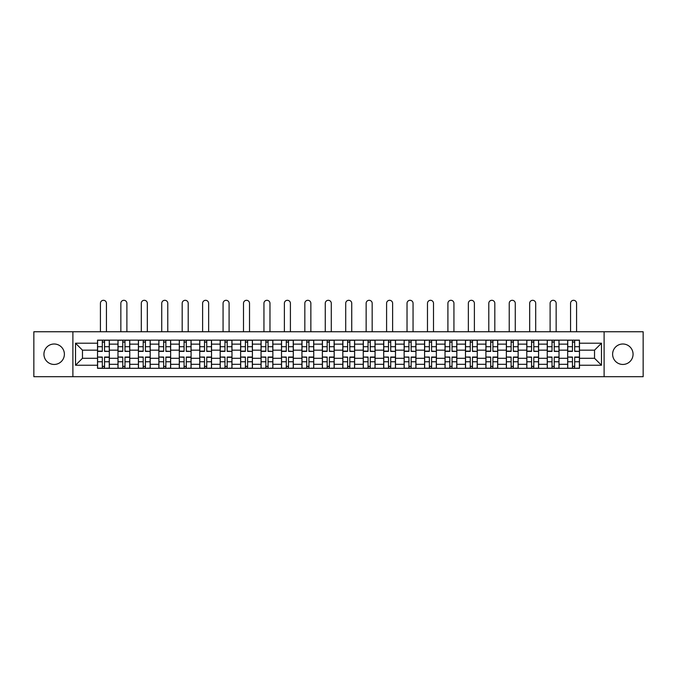 <?xml version="1.0" encoding="UTF-8"?>
<svg xmlns="http://www.w3.org/2000/svg" width="677" height="677" viewBox="0 0 677 677"><rect width="100%" height="100%" fill="white"/><g stroke="black" fill="none" stroke-linecap="round" stroke-linejoin="round"><path stroke-width="1.02" d="M622.84 344.001A10.223 10.223 0 0 0 612.617 354.223A10.223 10.223 0 0 0 622.84 364.446A10.223 10.223 0 0 0 633.063 354.223A10.223 10.223 0 0 0 622.84 344.001M54.16 344.001A10.223 10.223 0 0 0 43.937 354.223A10.223 10.223 0 0 0 54.16 364.446A10.223 10.223 0 0 0 64.383 354.223A10.223 10.223 0 0 0 54.16 344.001M604.104 376.7L643.15 376.7L643.15 331.755L33.85 331.755L33.85 376.7L604.104 376.7L604.104 331.755M117.976 368.313L117.976 344.136L109.327 344.136L109.327 368.313M109.327 344.136L109.327 340.142M117.976 344.136L117.976 340.142M129.764 340.142L129.764 368.313M138.413 368.313L138.413 340.142M150.209 340.142L150.209 368.313M158.858 368.313L158.858 340.142M170.646 340.142L170.646 368.313M179.295 368.313L179.295 340.142M191.092 340.142L191.092 368.313M199.74 368.313L199.74 340.142M211.529 340.142L211.529 368.313M220.177 368.313L220.177 340.142M231.974 340.142L231.974 368.313M240.623 368.313L240.623 340.142M252.411 340.142L252.411 368.313M261.06 368.313L261.06 340.142M272.856 340.142L272.856 368.313M281.505 368.313L281.505 340.142M293.293 340.142L293.293 368.313M301.942 368.313L301.942 340.142M313.739 340.142L313.739 368.313M322.379 368.313L322.379 340.142M334.176 340.142L334.176 368.313M342.824 368.313L342.824 340.142M354.621 340.142L354.621 368.313M363.261 368.313L363.261 340.142M375.058 340.142L375.058 368.313M383.707 368.313L383.707 340.142M395.495 340.142L395.495 368.313M404.144 368.313L404.144 340.142M415.94 340.142L415.94 368.313M424.589 368.313L424.589 340.142M436.377 340.142L436.377 368.313M445.026 368.313L445.026 340.142M456.823 340.142L456.823 368.313M465.471 368.313L465.471 340.142M477.26 340.142L477.26 368.313M485.908 368.313L485.908 340.142M497.705 340.142L497.705 368.313M506.354 368.313L506.354 340.142M518.142 340.142L518.142 368.313M526.791 368.313L526.791 340.142M538.587 340.142L538.587 368.313M547.236 368.313L547.236 340.142M559.024 340.142L559.024 368.313M567.673 368.313L567.673 340.142M567.673 358.285L559.024 358.285M547.236 358.285L538.587 358.285M526.791 358.285L518.142 358.285M506.354 358.285L497.705 358.285M485.908 358.285L477.26 358.285M465.471 358.285L456.823 358.285M445.026 358.285L436.377 358.285M424.589 358.285L415.94 358.285M404.144 358.285L395.495 358.285M383.707 358.285L375.058 358.285M363.261 358.285L354.621 358.285M342.824 358.285L334.176 358.285M322.379 358.285L313.739 358.285M301.942 358.285L293.293 358.285M281.505 358.285L272.856 358.285M261.06 358.285L252.411 358.285M240.623 358.285L231.974 358.285M220.177 358.285L211.529 358.285M199.74 358.285L191.092 358.285M179.295 358.285L170.646 358.285M158.858 358.285L150.209 358.285M138.413 358.285L129.764 358.285M117.976 358.285L109.327 358.285M567.673 350.161L559.024 350.161M547.236 350.161L538.587 350.161M526.791 350.161L518.142 350.161M506.354 350.161L497.705 350.161M485.908 350.161L477.26 350.161M465.471 350.161L456.823 350.161M445.026 350.161L436.377 350.161M424.589 350.161L415.94 350.161M404.144 350.161L395.495 350.161M383.707 350.161L375.058 350.161M363.261 350.161L354.621 350.161M342.824 350.161L334.176 350.161M322.379 350.161L313.739 350.161M301.942 350.161L293.293 350.161M281.505 350.161L272.856 350.161M261.06 350.161L252.411 350.161M240.623 350.161L231.974 350.161M220.177 350.161L211.529 350.161M199.74 350.161L191.092 350.161M179.295 350.161L170.646 350.161M158.858 350.161L150.209 350.161M138.413 350.161L129.764 350.161M117.976 350.161L109.327 350.161M82.467 358.285L97.53 358.285L97.53 350.161L82.467 350.161L82.467 358.285L75.519 365.233L75.519 343.214L97.53 343.214L97.53 350.161M579.47 350.161L579.47 358.285L594.533 358.285L594.533 350.161L579.47 350.161L579.47 340.142L97.53 340.142L97.53 343.214M579.47 343.214L601.481 343.214L601.481 365.233L579.47 365.233L579.47 358.285M97.53 358.285L97.53 368.313L579.47 368.313L579.47 365.233M97.53 365.233L75.519 365.233M72.896 376.7L72.896 331.755M104.546 366.342L102.312 366.342M102.312 342.105L104.546 342.105M124.983 366.342L122.757 366.342M122.757 342.105L124.983 342.105M145.428 366.342L143.194 366.342M143.194 342.105L145.428 342.105M165.865 366.342L163.639 366.342M163.639 342.105L165.865 342.105M186.302 366.342L184.076 366.342M184.076 342.105L186.302 342.105M206.747 366.342L204.522 366.342M204.522 342.105L206.747 342.105M227.184 366.342L224.959 366.342M224.959 342.105L227.184 342.105M247.63 366.342L245.404 366.342M245.404 342.105L247.63 342.105M268.067 366.342L265.841 366.342M265.841 342.105L268.067 342.105M288.512 366.342L286.286 366.342M286.286 342.105L288.512 342.105M308.949 366.342L306.723 366.342M306.723 342.105L308.949 342.105M329.394 366.342L327.169 366.342M327.169 342.105L329.394 342.105M349.831 366.342L347.606 366.342M347.606 342.105L349.831 342.105M370.277 366.342L368.051 366.342M368.051 342.105L370.277 342.105M390.714 366.342L388.488 366.342M388.488 342.105L390.714 342.105M411.159 366.342L408.933 366.342M408.933 342.105L411.159 342.105M431.596 366.342L429.37 366.342M429.37 342.105L431.596 342.105M452.041 366.342L449.816 366.342M449.816 342.105L452.041 342.105M472.478 366.342L470.253 366.342M470.253 342.105L472.478 342.105M492.924 366.342L490.698 366.342M490.698 342.105L492.924 342.105M513.361 366.342L511.135 366.342M511.135 342.105L513.361 342.105M533.806 366.342L531.572 366.342M531.572 342.105L533.806 342.105M554.243 366.342L552.017 366.342M552.017 342.105L554.243 342.105M574.688 366.342L572.454 366.342M572.454 342.105L574.688 342.105M75.519 343.214L82.467 350.161M594.533 358.285L601.481 365.233M594.533 350.161L601.481 343.214M106.441 331.755L106.441 303.321A3.013 3.013 0 0 0 103.429 300.3A3.013 3.013 0 0 0 100.416 303.321L100.416 331.755M104.546 351.126L109.259 351.405L104.546 351.405L104.546 340.269L109.259 340.269L106.636 340.269M109.259 351.126L109.259 340.269M102.312 341.97L104.546 341.97M100.221 340.269L97.598 340.269L97.598 351.405L102.312 351.405L102.312 340.269L106.441 340.142M97.598 340.269L100.416 340.142M102.312 357.321L97.598 357.041L102.312 357.041L102.312 368.178L97.598 368.178L100.221 368.178M97.598 357.321L97.598 368.178M104.546 366.477L102.312 366.477M106.636 368.178L109.259 368.178L109.259 357.041L104.546 357.041L104.546 368.178L100.416 368.178M109.259 368.178L106.441 368.178M126.887 331.755L126.887 303.321A3.013 3.013 0 0 0 123.866 300.3A3.013 3.013 0 0 0 120.853 303.321L120.853 331.755M124.983 351.126L129.696 351.405L124.983 351.405L124.983 340.269L129.696 340.269L127.081 340.269M129.696 351.126L129.696 340.269M122.757 341.97L124.983 341.97M120.658 340.269L118.035 340.269L118.035 351.405L122.757 351.405L122.757 340.269L126.887 340.142M118.035 340.269L120.853 340.142M147.324 331.755L147.324 303.321A3.013 3.013 0 0 0 144.311 300.3A3.013 3.013 0 0 0 141.298 303.321L141.298 331.755M145.428 351.126L150.142 351.405L145.428 351.405L145.428 340.269L150.142 340.269L147.518 340.269M150.142 351.126L150.142 340.269M143.194 341.97L145.428 341.97M141.104 340.269L138.48 340.269L138.48 351.405L143.194 351.405L143.194 340.269L147.324 340.142M138.48 340.269L141.298 340.142M122.757 357.321L118.035 357.041L122.757 357.041L122.757 368.178L118.035 368.178L120.658 368.178M118.035 357.321L118.035 368.178M124.983 366.477L122.757 366.477M127.081 368.178L129.696 368.178L129.696 357.041L124.983 357.041L124.983 368.178L120.853 368.178M129.696 368.178L126.887 368.178M143.194 357.321L138.48 357.041L143.194 357.041L143.194 368.178L138.48 368.178L141.104 368.178M138.48 357.321L138.48 368.178M145.428 366.477L143.194 366.477M147.518 368.178L150.142 368.178L150.142 357.041L145.428 357.041L145.428 368.178L141.298 368.178M150.142 368.178L147.324 368.178M167.769 331.755L167.769 303.321A3.013 3.013 0 0 0 164.748 300.3A3.013 3.013 0 0 0 161.735 303.321L161.735 331.755M165.865 351.126L170.579 351.405L165.865 351.405L165.865 340.269L170.579 340.269L167.964 340.269M170.579 351.126L170.579 340.269M163.639 341.97L165.865 341.97M161.541 340.269L158.917 340.269L158.917 351.405L163.639 351.405L163.639 340.269L167.769 340.142M158.917 340.269L161.735 340.142M188.206 331.755L188.206 303.321A3.013 3.013 0 0 0 185.193 300.3A3.013 3.013 0 0 0 182.181 303.321L182.181 331.755M186.302 351.126L191.024 351.405L186.302 351.405L186.302 340.269L191.024 340.269L188.401 340.269M191.024 351.126L191.024 340.269M184.076 341.97L186.302 341.97M181.986 340.269L179.363 340.269L179.363 351.405L184.076 351.405L184.076 340.269L188.206 340.142M179.363 340.269L182.181 340.142M208.643 331.755L208.643 303.321A3.013 3.013 0 0 0 205.63 300.3A3.013 3.013 0 0 0 202.618 303.321L202.618 331.755M206.747 351.126L211.461 351.405L206.747 351.405L206.747 340.269L211.461 340.269L208.846 340.269M211.461 351.126L211.461 340.269M204.522 341.97L206.747 341.97M202.423 340.269L199.8 340.269L199.8 351.405L204.522 351.405L204.522 340.269L208.643 340.142M199.8 340.269L202.618 340.142M163.639 357.321L158.917 357.041L163.639 357.041L163.639 368.178L158.917 368.178L161.541 368.178M158.917 357.321L158.917 368.178M165.865 366.477L163.639 366.477M167.964 368.178L170.579 368.178L170.579 357.041L165.865 357.041L165.865 368.178L161.735 368.178M170.579 368.178L167.769 368.178M184.076 357.321L179.363 357.041L184.076 357.041L184.076 368.178L179.363 368.178L181.986 368.178M179.363 357.321L179.363 368.178M186.302 366.477L184.076 366.477M188.401 368.178L191.024 368.178L191.024 357.041L186.302 357.041L186.302 368.178L182.181 368.178M191.024 368.178L188.206 368.178M204.522 357.321L199.8 357.041L204.522 357.041L204.522 368.178L199.8 368.178L202.423 368.178M199.8 357.321L199.8 368.178M206.747 366.477L204.522 366.477M208.846 368.178L211.461 368.178L211.461 357.041L206.747 357.041L206.747 368.178L202.618 368.178M211.461 368.178L208.643 368.178M229.088 331.755L229.088 303.321A3.013 3.013 0 0 0 226.076 300.3A3.013 3.013 0 0 0 223.063 303.321L223.063 331.755M227.184 351.126L231.906 351.405L227.184 351.405L227.184 340.269L231.906 340.269L229.283 340.269M231.906 351.126L231.906 340.269M224.959 341.97L227.184 341.97M222.86 340.269L220.245 340.269L220.245 351.405L224.959 351.405L224.959 340.269L229.088 340.142M220.245 340.269L223.063 340.142M224.959 357.321L220.245 357.041L224.959 357.041L224.959 368.178L220.245 368.178L222.86 368.178M220.245 357.321L220.245 368.178M227.184 366.477L224.959 366.477M229.283 368.178L231.906 368.178L231.906 357.041L227.184 357.041L227.184 368.178L223.063 368.178M231.906 368.178L229.088 368.178M249.525 331.755L249.525 303.321A3.013 3.013 0 0 0 246.513 300.3A3.013 3.013 0 0 0 243.5 303.321L243.5 331.755M247.63 351.126L252.343 351.405L247.63 351.405L247.63 340.269L252.343 340.269L249.728 340.269M252.343 351.126L252.343 340.269M245.404 341.97L247.63 341.97M243.305 340.269L240.682 340.269L240.682 351.405L245.404 351.405L245.404 340.269L249.525 340.142M240.682 340.269L243.5 340.142M245.404 357.321L240.682 357.041L245.404 357.041L245.404 368.178L240.682 368.178L243.305 368.178M240.682 357.321L240.682 368.178M247.63 366.477L245.404 366.477M249.728 368.178L252.343 368.178L252.343 357.041L247.63 357.041L247.63 368.178L243.5 368.178M252.343 368.178L249.525 368.178M269.971 331.755L269.971 303.321A3.013 3.013 0 0 0 266.958 300.3A3.013 3.013 0 0 0 263.945 303.321L263.945 331.755M268.067 351.126L272.789 351.405L268.067 351.405L268.067 340.269L272.789 340.269L270.165 340.269M272.789 351.126L272.789 340.269M265.841 341.97L268.067 341.97M263.742 340.269L261.127 340.269L261.127 351.405L265.841 351.405L265.841 340.269L269.971 340.142M261.127 340.269L263.945 340.142M265.841 357.321L261.127 357.041L265.841 357.041L265.841 368.178L261.127 368.178L263.742 368.178M261.127 357.321L261.127 368.178M268.067 366.477L265.841 366.477M270.165 368.178L272.789 368.178L272.789 357.041L268.067 357.041L268.067 368.178L263.945 368.178M272.789 368.178L269.971 368.178M290.408 331.755L290.408 303.321A3.013 3.013 0 0 0 287.395 300.3A3.013 3.013 0 0 0 284.382 303.321L284.382 331.755M288.512 351.126L293.226 351.405L288.512 351.405L288.512 340.269L293.226 340.269L290.611 340.269M293.226 351.126L293.226 340.269M286.286 341.97L288.512 341.97M284.188 340.269L281.564 340.269L281.564 351.405L286.286 351.405L286.286 340.269L290.408 340.142M281.564 340.269L284.382 340.142M286.286 357.321L281.564 357.041L286.286 357.041L286.286 368.178L281.564 368.178L284.188 368.178M281.564 357.321L281.564 368.178M288.512 366.477L286.286 366.477M290.611 368.178L293.226 368.178L293.226 357.041L288.512 357.041L288.512 368.178L284.382 368.178M293.226 368.178L290.408 368.178M310.853 331.755L310.853 303.321A3.013 3.013 0 0 0 307.84 300.3A3.013 3.013 0 0 0 304.828 303.321L304.828 331.755M308.949 351.126L313.671 351.405L308.949 351.405L308.949 340.269L313.671 340.269L311.048 340.269M313.671 351.126L313.671 340.269M306.723 341.97L308.949 341.97M304.625 340.269L302.01 340.269L302.01 351.405L306.723 351.405L306.723 340.269L310.853 340.142M302.01 340.269L304.828 340.142M306.723 357.321L302.01 357.041L306.723 357.041L306.723 368.178L302.01 368.178L304.625 368.178M302.01 357.321L302.01 368.178M308.949 366.477L306.723 366.477M311.048 368.178L313.671 368.178L313.671 357.041L308.949 357.041L308.949 368.178L304.828 368.178M313.671 368.178L310.853 368.178M331.29 331.755L331.29 303.321A3.013 3.013 0 0 0 328.277 300.3A3.013 3.013 0 0 0 325.265 303.321L325.265 331.755M329.394 351.126L334.108 351.405L329.394 351.405L329.394 340.269L334.108 340.269L331.493 340.269M334.108 351.126L334.108 340.269M327.169 341.97L329.394 341.97M325.07 340.269L322.447 340.269L322.447 351.405L327.169 351.405L327.169 340.269L331.29 340.142M322.447 340.269L325.265 340.142M327.169 357.321L322.447 357.041L327.169 357.041L327.169 368.178L322.447 368.178L325.07 368.178M322.447 357.321L322.447 368.178M329.394 366.477L327.169 366.477M331.493 368.178L334.108 368.178L334.108 357.041L329.394 357.041L329.394 368.178L325.265 368.178M334.108 368.178L331.29 368.178M351.735 331.755L351.735 303.321A3.013 3.013 0 0 0 348.723 300.3A3.013 3.013 0 0 0 345.71 303.321L345.71 331.755M349.831 351.126L354.553 351.405L349.831 351.405L349.831 340.269L354.553 340.269L351.93 340.269M354.553 351.126L354.553 340.269M347.606 341.97L349.831 341.97M345.507 340.269L342.892 340.269L342.892 351.405L347.606 351.405L347.606 340.269L351.735 340.142M342.892 340.269L345.71 340.142M347.606 357.321L342.892 357.041L347.606 357.041L347.606 368.178L342.892 368.178L345.507 368.178M342.892 357.321L342.892 368.178M349.831 366.477L347.606 366.477M351.93 368.178L354.553 368.178L354.553 357.041L349.831 357.041L349.831 368.178L345.71 368.178M354.553 368.178L351.735 368.178M372.172 331.755L372.172 303.321A3.013 3.013 0 0 0 369.16 300.3A3.013 3.013 0 0 0 366.147 303.321L366.147 331.755M370.277 351.126L374.99 351.405L370.277 351.405L370.277 340.269L374.99 340.269L372.375 340.269M374.99 351.126L374.99 340.269M368.051 341.97L370.277 341.97M365.952 340.269L363.329 340.269L363.329 351.405L368.051 351.405L368.051 340.269L372.172 340.142M363.329 340.269L366.147 340.142M368.051 357.321L363.329 357.041L368.051 357.041L368.051 368.178L363.329 368.178L365.952 368.178M363.329 357.321L363.329 368.178M370.277 366.477L368.051 366.477M372.375 368.178L374.99 368.178L374.99 357.041L370.277 357.041L370.277 368.178L366.147 368.178M374.99 368.178L372.172 368.178M392.618 331.755L392.618 303.321A3.013 3.013 0 0 0 389.605 300.3A3.013 3.013 0 0 0 386.592 303.321L386.592 331.755M390.714 351.126L395.436 351.405L390.714 351.405L390.714 340.269L395.436 340.269L392.812 340.269M395.436 351.126L395.436 340.269M388.488 341.97L390.714 341.97M386.389 340.269L383.774 340.269L383.774 351.405L388.488 351.405L388.488 340.269L392.618 340.142M383.774 340.269L386.592 340.142M388.488 357.321L383.774 357.041L388.488 357.041L388.488 368.178L383.774 368.178L386.389 368.178M383.774 357.321L383.774 368.178M390.714 366.477L388.488 366.477M392.812 368.178L395.436 368.178L395.436 357.041L390.714 357.041L390.714 368.178L386.592 368.178M395.436 368.178L392.618 368.178M413.055 331.755L413.055 303.321A3.013 3.013 0 0 0 410.042 300.3A3.013 3.013 0 0 0 407.029 303.321L407.029 331.755M411.159 351.126L415.873 351.405L411.159 351.405L411.159 340.269L415.873 340.269L413.258 340.269M415.873 351.126L415.873 340.269M408.933 341.97L411.159 341.97M406.835 340.269L404.211 340.269L404.211 351.405L408.933 351.405L408.933 340.269L413.055 340.142M404.211 340.269L407.029 340.142M408.933 357.321L404.211 357.041L408.933 357.041L408.933 368.178L404.211 368.178L406.835 368.178M404.211 357.321L404.211 368.178M411.159 366.477L408.933 366.477M413.258 368.178L415.873 368.178L415.873 357.041L411.159 357.041L411.159 368.178L407.029 368.178M415.873 368.178L413.055 368.178M433.5 331.755L433.5 303.321A3.013 3.013 0 0 0 430.487 300.3A3.013 3.013 0 0 0 427.475 303.321L427.475 331.755M431.596 351.126L436.318 351.405L431.596 351.405L431.596 340.269L436.318 340.269L433.695 340.269M436.318 351.126L436.318 340.269M429.37 341.97L431.596 341.97M427.272 340.269L424.657 340.269L424.657 351.405L429.37 351.405L429.37 340.269L433.5 340.142M424.657 340.269L427.475 340.142M429.37 357.321L424.657 357.041L429.37 357.041L429.37 368.178L424.657 368.178L427.272 368.178M424.657 357.321L424.657 368.178M431.596 366.477L429.37 366.477M433.695 368.178L436.318 368.178L436.318 357.041L431.596 357.041L431.596 368.178L427.475 368.178M436.318 368.178L433.5 368.178M453.937 331.755L453.937 303.321A3.013 3.013 0 0 0 450.924 300.3A3.013 3.013 0 0 0 447.912 303.321L447.912 331.755M452.041 351.126L456.755 351.405L452.041 351.405L452.041 340.269L456.755 340.269L454.14 340.269M456.755 351.126L456.755 340.269M449.816 341.97L452.041 341.97M447.717 340.269L445.094 340.269L445.094 351.405L449.816 351.405L449.816 340.269L453.937 340.142M445.094 340.269L447.912 340.142M449.816 357.321L445.094 357.041L449.816 357.041L449.816 368.178L445.094 368.178L447.717 368.178M445.094 357.321L445.094 368.178M452.041 366.477L449.816 366.477M454.14 368.178L456.755 368.178L456.755 357.041L452.041 357.041L452.041 368.178L447.912 368.178M456.755 368.178L453.937 368.178M474.382 331.755L474.382 303.321A3.013 3.013 0 0 0 471.37 300.3A3.013 3.013 0 0 0 468.357 303.321L468.357 331.755M472.478 351.126L477.2 351.405L472.478 351.405L472.478 340.269L477.2 340.269L474.577 340.269M477.2 351.126L477.2 340.269M470.253 341.97L472.478 341.97M468.154 340.269L465.539 340.269L465.539 351.405L470.253 351.405L470.253 340.269L474.382 340.142M465.539 340.269L468.357 340.142M470.253 357.321L465.539 357.041L470.253 357.041L470.253 368.178L465.539 368.178L468.154 368.178M465.539 357.321L465.539 368.178M472.478 366.477L470.253 366.477M474.577 368.178L477.2 368.178L477.2 357.041L472.478 357.041L472.478 368.178L468.357 368.178M477.2 368.178L474.382 368.178M494.819 331.755L494.819 303.321A3.013 3.013 0 0 0 491.807 300.3A3.013 3.013 0 0 0 488.794 303.321L488.794 331.755M492.924 351.126L497.637 351.405L492.924 351.405L492.924 340.269L497.637 340.269L495.014 340.269M497.637 351.126L497.637 340.269M490.698 341.97L492.924 341.97M488.599 340.269L485.976 340.269L485.976 351.405L490.698 351.405L490.698 340.269L494.819 340.142M485.976 340.269L488.794 340.142M490.698 357.321L485.976 357.041L490.698 357.041L490.698 368.178L485.976 368.178L488.599 368.178M485.976 357.321L485.976 368.178M492.924 366.477L490.698 366.477M495.014 368.178L497.637 368.178L497.637 357.041L492.924 357.041L492.924 368.178L488.794 368.178M497.637 368.178L494.819 368.178M515.265 331.755L515.265 303.321A3.013 3.013 0 0 0 512.252 300.3A3.013 3.013 0 0 0 509.231 303.321L509.231 331.755M513.361 351.126L518.083 351.405L513.361 351.405L513.361 340.269L518.083 340.269L515.459 340.269M518.083 351.126L518.083 340.269M511.135 341.97L513.361 341.97M509.036 340.269L506.421 340.269L506.421 351.405L511.135 351.405L511.135 340.269L515.265 340.142M506.421 340.269L509.231 340.142M511.135 357.321L506.421 357.041L511.135 357.041L511.135 368.178L506.421 368.178L509.036 368.178M506.421 357.321L506.421 368.178M513.361 366.477L511.135 366.477M515.459 368.178L518.083 368.178L518.083 357.041L513.361 357.041L513.361 368.178L509.231 368.178M518.083 368.178L515.265 368.178M535.702 331.755L535.702 303.321A3.013 3.013 0 0 0 532.689 300.3A3.013 3.013 0 0 0 529.676 303.321L529.676 331.755M533.806 351.126L538.52 351.405L533.806 351.405L533.806 340.269L538.52 340.269L535.896 340.269M538.52 351.126L538.52 340.269M531.572 341.97L533.806 341.97M529.482 340.269L526.858 340.269L526.858 351.405L531.572 351.405L531.572 340.269L535.702 340.142M526.858 340.269L529.676 340.142M531.572 357.321L526.858 357.041L531.572 357.041L531.572 368.178L526.858 368.178L529.482 368.178M526.858 357.321L526.858 368.178M533.806 366.477L531.572 366.477M535.896 368.178L538.52 368.178L538.52 357.041L533.806 357.041L533.806 368.178L529.676 368.178M538.52 368.178L535.702 368.178M556.147 331.755L556.147 303.321A3.013 3.013 0 0 0 553.134 300.3A3.013 3.013 0 0 0 550.113 303.321L550.113 331.755M554.243 351.126L558.965 351.405L554.243 351.405L554.243 340.269L558.965 340.269L556.342 340.269M558.965 351.126L558.965 340.269M552.017 341.97L554.243 341.97M549.919 340.269L547.304 340.269L547.304 351.405L552.017 351.405L552.017 340.269L556.147 340.142M547.304 340.269L550.113 340.142M552.017 357.321L547.304 357.041L552.017 357.041L552.017 368.178L547.304 368.178L549.919 368.178M547.304 357.321L547.304 368.178M554.243 366.477L552.017 366.477M556.342 368.178L558.965 368.178L558.965 357.041L554.243 357.041L554.243 368.178L550.113 368.178M558.965 368.178L556.147 368.178M576.584 331.755L576.584 303.321A3.013 3.013 0 0 0 573.571 300.3A3.013 3.013 0 0 0 570.559 303.321L570.559 331.755M574.688 351.126L579.402 351.405L574.688 351.405L574.688 340.269L579.402 340.269L576.779 340.269M579.402 351.126L579.402 340.269M572.454 341.97L574.688 341.97M570.364 340.269L567.741 340.269L567.741 351.405L572.454 351.405L572.454 340.269L576.584 340.142M567.741 340.269L570.559 340.142M572.454 357.321L567.741 357.041L572.454 357.041L572.454 368.178L567.741 368.178L570.364 368.178M567.741 357.321L567.741 368.178M574.688 366.477L572.454 366.477M576.779 368.178L579.402 368.178L579.402 357.041L574.688 357.041L574.688 368.178L570.559 368.178M579.402 368.178L576.584 368.178M547.236 344.136L538.587 344.136M526.791 344.136L518.142 344.136M506.354 344.136L497.705 344.136M485.908 344.136L477.26 344.136M465.471 344.136L456.823 344.136M445.026 344.136L436.377 344.136M424.589 344.136L415.94 344.136M404.144 344.136L395.495 344.136M383.707 344.136L375.058 344.136M363.261 344.136L354.621 344.136M342.824 344.136L334.176 344.136M322.379 344.136L313.739 344.136M301.942 344.136L293.293 344.136M281.505 344.136L272.856 344.136M261.06 344.136L252.411 344.136M240.623 344.136L231.974 344.136M220.177 344.136L211.529 344.136M199.74 344.136L191.092 344.136M179.295 344.136L170.646 344.136M158.858 344.136L150.209 344.136M138.413 344.136L129.764 344.136M567.673 344.136L559.024 344.136M547.236 364.311L538.587 364.311M526.791 364.311L518.142 364.311M506.354 364.311L497.705 364.311M485.908 364.311L477.26 364.311M465.471 364.311L456.823 364.311M445.026 364.311L436.377 364.311M424.589 364.311L415.94 364.311M404.144 364.311L395.495 364.311M383.707 364.311L375.058 364.311M363.261 364.311L354.621 364.311M342.824 364.311L334.176 364.311M322.379 364.311L313.739 364.311M301.942 364.311L293.293 364.311M281.505 364.311L272.856 364.311M261.06 364.311L252.411 364.311M240.623 364.311L231.974 364.311M220.177 364.311L211.529 364.311M199.74 364.311L191.092 364.311M179.295 364.311L170.646 364.311M158.858 364.311L150.209 364.311M138.413 364.311L129.764 364.311M117.976 364.311L109.327 364.311M567.673 364.311L559.024 364.311M104.546 346.709L109.259 346.709M97.598 351.126L102.312 351.126M97.598 346.709L102.312 346.709M102.312 361.746L97.598 361.746M109.259 357.321L104.546 357.321M109.259 361.746L104.546 361.746M124.983 346.709L129.696 346.709M118.035 351.126L122.757 351.126M118.035 346.709L122.757 346.709M145.428 346.709L150.142 346.709M138.48 351.126L143.194 351.126M138.48 346.709L143.194 346.709M122.757 361.746L118.035 361.746M129.696 357.321L124.983 357.321M129.696 361.746L124.983 361.746M143.194 361.746L138.48 361.746M150.142 357.321L145.428 357.321M150.142 361.746L145.428 361.746M165.865 346.709L170.579 346.709M158.917 351.126L163.639 351.126M158.917 346.709L163.639 346.709M186.302 346.709L191.024 346.709M179.363 351.126L184.076 351.126M179.363 346.709L184.076 346.709M206.747 346.709L211.461 346.709M199.8 351.126L204.522 351.126M199.8 346.709L204.522 346.709M163.639 361.746L158.917 361.746M170.579 357.321L165.865 357.321M170.579 361.746L165.865 361.746M184.076 361.746L179.363 361.746M191.024 357.321L186.302 357.321M191.024 361.746L186.302 361.746M204.522 361.746L199.8 361.746M211.461 357.321L206.747 357.321M211.461 361.746L206.747 361.746M227.184 346.709L231.906 346.709M220.245 351.126L224.959 351.126M220.245 346.709L224.959 346.709M224.959 361.746L220.245 361.746M231.906 357.321L227.184 357.321M231.906 361.746L227.184 361.746M247.63 346.709L252.343 346.709M240.682 351.126L245.404 351.126M240.682 346.709L245.404 346.709M245.404 361.746L240.682 361.746M252.343 357.321L247.63 357.321M252.343 361.746L247.63 361.746M268.067 346.709L272.789 346.709M261.127 351.126L265.841 351.126M261.127 346.709L265.841 346.709M265.841 361.746L261.127 361.746M272.789 357.321L268.067 357.321M272.789 361.746L268.067 361.746M288.512 346.709L293.226 346.709M281.564 351.126L286.286 351.126M281.564 346.709L286.286 346.709M286.286 361.746L281.564 361.746M293.226 357.321L288.512 357.321M293.226 361.746L288.512 361.746M308.949 346.709L313.671 346.709M302.01 351.126L306.723 351.126M302.01 346.709L306.723 346.709M306.723 361.746L302.01 361.746M313.671 357.321L308.949 357.321M313.671 361.746L308.949 361.746M329.394 346.709L334.108 346.709M322.447 351.126L327.169 351.126M322.447 346.709L327.169 346.709M327.169 361.746L322.447 361.746M334.108 357.321L329.394 357.321M334.108 361.746L329.394 361.746M349.831 346.709L354.553 346.709M342.892 351.126L347.606 351.126M342.892 346.709L347.606 346.709M347.606 361.746L342.892 361.746M354.553 357.321L349.831 357.321M354.553 361.746L349.831 361.746M370.277 346.709L374.99 346.709M363.329 351.126L368.051 351.126M363.329 346.709L368.051 346.709M368.051 361.746L363.329 361.746M374.99 357.321L370.277 357.321M374.99 361.746L370.277 361.746M390.714 346.709L395.436 346.709M383.774 351.126L388.488 351.126M383.774 346.709L388.488 346.709M388.488 361.746L383.774 361.746M395.436 357.321L390.714 357.321M395.436 361.746L390.714 361.746M411.159 346.709L415.873 346.709M404.211 351.126L408.933 351.126M404.211 346.709L408.933 346.709M408.933 361.746L404.211 361.746M415.873 357.321L411.159 357.321M415.873 361.746L411.159 361.746M431.596 346.709L436.318 346.709M424.657 351.126L429.37 351.126M424.657 346.709L429.37 346.709M429.37 361.746L424.657 361.746M436.318 357.321L431.596 357.321M436.318 361.746L431.596 361.746M452.041 346.709L456.755 346.709M445.094 351.126L449.816 351.126M445.094 346.709L449.816 346.709M449.816 361.746L445.094 361.746M456.755 357.321L452.041 357.321M456.755 361.746L452.041 361.746M472.478 346.709L477.2 346.709M465.539 351.126L470.253 351.126M465.539 346.709L470.253 346.709M470.253 361.746L465.539 361.746M477.2 357.321L472.478 357.321M477.2 361.746L472.478 361.746M492.924 346.709L497.637 346.709M485.976 351.126L490.698 351.126M485.976 346.709L490.698 346.709M490.698 361.746L485.976 361.746M497.637 357.321L492.924 357.321M497.637 361.746L492.924 361.746M513.361 346.709L518.083 346.709M506.421 351.126L511.135 351.126M506.421 346.709L511.135 346.709M511.135 361.746L506.421 361.746M518.083 357.321L513.361 357.321M518.083 361.746L513.361 361.746M533.806 346.709L538.52 346.709M526.858 351.126L531.572 351.126M526.858 346.709L531.572 346.709M531.572 361.746L526.858 361.746M538.52 357.321L533.806 357.321M538.52 361.746L533.806 361.746M554.243 346.709L558.965 346.709M547.304 351.126L552.017 351.126M547.304 346.709L552.017 346.709M552.017 361.746L547.304 361.746M558.965 357.321L554.243 357.321M558.965 361.746L554.243 361.746M574.688 346.709L579.402 346.709M567.741 351.126L572.454 351.126M567.741 346.709L572.454 346.709M572.454 361.746L567.741 361.746M579.402 357.321L574.688 357.321M579.402 361.746L574.688 361.746"/></g></svg>
